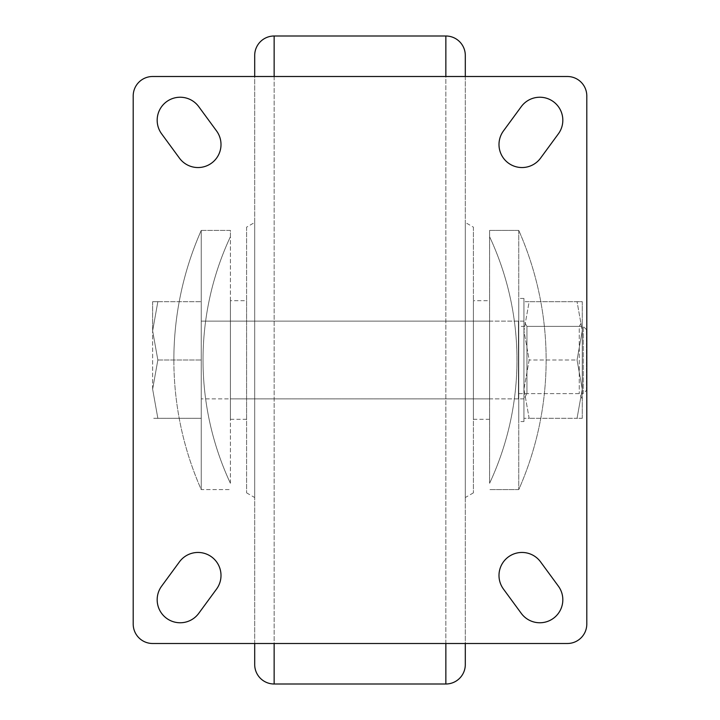 <?xml version="1.0" encoding="UTF-8"?>
<svg xmlns="http://www.w3.org/2000/svg" width="720" height="720" viewBox="0 0 720 720"><rect width="100%" height="100%" fill="white"/><g stroke="black" fill="none" stroke-linecap="round" stroke-linejoin="round"><path stroke-width="0.54" stroke-dasharray="3.6 2.7" d="M523.944 421.56L523.944 298.44L523.944 421.56L518.76 421.56L518.76 298.44L518.76 421.56M523.944 298.44L518.76 298.44M518.76 230.4L518.76 489.6L518.76 230.4L489.6 230.4L489.6 483.282A291.276 291.276 0 0 0 489.6 236.718A291.276 291.276 0 0 1 489.6 483.282L489.6 230.4L518.76 230.4A320.436 320.436 0 0 1 518.76 489.6L489.6 489.6L518.76 489.6A320.436 320.436 0 0 0 518.76 230.4M558.369 586.152L540.549 561.852A23.004 23.004 0 0 0 508.392 556.911A23.004 23.004 0 0 0 503.451 589.068L521.271 613.368A23.004 23.004 0 0 0 560.34 610.155A23.004 23.004 0 0 0 558.369 586.152M198.729 613.368L216.549 589.068A23.004 23.004 0 0 0 211.608 556.911A23.004 23.004 0 0 0 179.451 561.852L161.631 586.152A23.004 23.004 0 0 0 180.18 622.764A23.004 23.004 0 0 0 198.729 613.368M161.631 133.848L179.451 158.148A23.004 23.004 0 0 0 218.52 154.935A23.004 23.004 0 0 0 216.549 130.932L198.729 106.632A23.004 23.004 0 0 0 166.572 101.691A23.004 23.004 0 0 0 161.631 133.848M521.271 106.632L503.451 130.932A23.004 23.004 0 0 0 522 167.544A23.004 23.004 0 0 0 540.549 158.148L558.369 133.848A23.004 23.004 0 0 0 553.428 101.691A23.004 23.004 0 0 0 521.271 106.632M133.2 95.94L133.2 624.06A19.44 19.44 0 0 0 152.64 643.5L567.36 643.5A19.44 19.44 0 0 0 586.8 624.06L586.8 95.94A19.44 19.44 0 0 0 567.36 76.5L152.64 76.5A19.44 19.44 0 0 0 133.2 95.94M201.24 230.4L230.4 230.4L230.4 236.718A291.276 291.276 0 0 0 230.4 483.282L230.4 230.4L201.24 230.4A320.436 320.436 0 0 0 201.24 489.6L230.4 489.6L201.24 489.6L201.24 230.4A320.436 320.436 0 0 0 201.24 489.6L201.24 230.4A320.436 320.436 0 0 0 173.862 360M523.944 398.88L489.6 398.88L489.6 321.12L489.6 398.88L230.4 398.88L230.4 321.12L230.4 398.88L230.4 321.12L230.4 398.88L201.24 398.88L518.436 398.88L518.436 321.12L201.24 321.12L201.24 398.88L201.24 321.12L201.24 398.88L201.24 321.12L489.6 321.12L489.6 398.88L489.6 321.12L523.944 321.12L523.944 398.88L523.944 321.12M230.4 483.282L230.4 236.718A291.276 291.276 0 0 0 230.4 483.282A291.276 291.276 0 0 1 230.4 236.718M586.476 390.375L586.476 329.625L586.476 390.375L583.236 393.615L583.236 326.385L583.236 393.615L518.436 393.615L518.436 326.385L518.436 393.615M586.476 329.625L583.236 326.385L518.436 326.385M518.436 321.12L518.436 398.88M157.851 360L201.24 360L201.24 301.68L201.24 418.32L201.24 360L157.851 360L152.64 389.16L157.851 418.32L201.24 418.32L157.851 418.32L152.64 389.16L157.851 360L152.64 330.84L157.851 360M157.851 301.68L201.24 301.68L157.851 301.68L152.64 330.84L157.851 301.68L152.64 301.68L157.851 301.68M157.851 418.32L152.64 418.32L157.851 418.32M152.64 389.16L152.64 330.84L152.64 389.16M152.64 301.68L152.64 330.84L152.64 301.68M582.264 321.201L582.264 398.799L582.264 321.201L579.267 326.385L579.267 393.615L579.267 326.385L526.941 326.385L526.941 393.615L523.944 398.799L523.944 321.201L523.944 398.799M582.264 398.799L579.267 393.615L526.941 393.615L526.941 326.385L523.944 321.201M582.264 301.68L582.264 330.84L582.264 301.68L529.155 301.68L523.944 330.84L523.944 301.68L523.944 418.32L523.944 330.84L529.155 360L523.944 389.16L529.155 418.32L523.944 418.32L529.155 418.32L523.944 389.16L529.155 360L523.944 330.84L529.155 301.68L523.944 301.68L577.053 301.68L582.264 330.84L582.264 389.16L582.264 330.84L577.053 301.68L582.264 301.68M582.264 418.32L582.264 389.16L582.264 418.32L529.155 418.32L577.053 418.32L582.264 389.16L577.053 360L529.155 360L577.053 360L582.264 330.84L577.053 360L582.264 389.16L577.053 418.32L582.264 418.32M246.6 300.708L246.6 419.292L246.6 300.708L230.4 300.708L230.4 419.292L230.4 300.708M246.6 419.292L230.4 419.292M489.6 300.708L489.6 419.292L489.6 300.708L473.4 300.708L473.4 419.292L473.4 300.708M489.6 419.292L473.4 419.292M246.6 227.142L246.6 492.858L246.6 227.142L254.7 222.462L254.7 497.538L254.7 222.462M246.6 492.858L254.7 497.538M473.4 227.142L473.4 492.858L473.4 227.142L465.3 222.462L465.3 497.538L465.3 222.462M473.4 492.858L465.3 497.538M465.3 76.5L465.3 643.5M254.7 643.5L254.7 76.5M254.7 55.44L254.7 664.56M465.3 664.56L465.3 55.44M489.6 483.282A291.276 291.276 0 0 0 489.6 236.718M445.86 643.5L445.86 76.5M274.14 76.5L274.14 643.5M445.86 36L445.86 684M274.14 684L274.14 36"/><path stroke-width="1.08" d="M539.82 622.764A23.004 23.004 0 0 0 558.369 586.152L540.549 561.852A23.004 23.004 0 0 0 508.392 556.911A23.004 23.004 0 0 0 503.451 589.068L521.271 613.368A23.004 23.004 0 0 0 539.82 622.764M180.18 622.764A23.004 23.004 0 0 0 198.729 613.368L216.549 589.068A23.004 23.004 0 0 0 211.608 556.911A23.004 23.004 0 0 0 179.451 561.852L161.631 586.152A23.004 23.004 0 0 0 180.18 622.764M198 167.544A23.004 23.004 0 0 0 216.549 130.932L198.729 106.632A23.004 23.004 0 0 0 166.572 101.691A23.004 23.004 0 0 0 161.631 133.848L179.451 158.148A23.004 23.004 0 0 0 198 167.544M522 167.544A23.004 23.004 0 0 0 540.549 158.148L558.369 133.848A23.004 23.004 0 0 0 553.428 101.691A23.004 23.004 0 0 0 521.271 106.632L503.451 130.932A23.004 23.004 0 0 0 522 167.544M586.8 624.06L586.8 95.94A19.44 19.44 0 0 0 567.36 76.5L152.64 76.5A19.44 19.44 0 0 0 133.2 95.94L133.2 624.06A19.44 19.44 0 0 0 152.64 643.5L567.36 643.5A19.44 19.44 0 0 0 586.8 624.06M445.86 76.5L445.86 36A19.44 19.44 0 0 1 465.3 55.44L465.3 76.5M465.3 643.5L465.3 664.56A19.44 19.44 0 0 1 445.86 684L274.14 684A19.44 19.44 0 0 1 254.7 664.56L254.7 643.5M254.7 76.5L254.7 55.44A19.44 19.44 0 0 1 274.14 36L274.14 76.5M445.86 36L274.14 36M445.86 684L445.86 643.5M274.14 643.5L274.14 684"/></g></svg>
